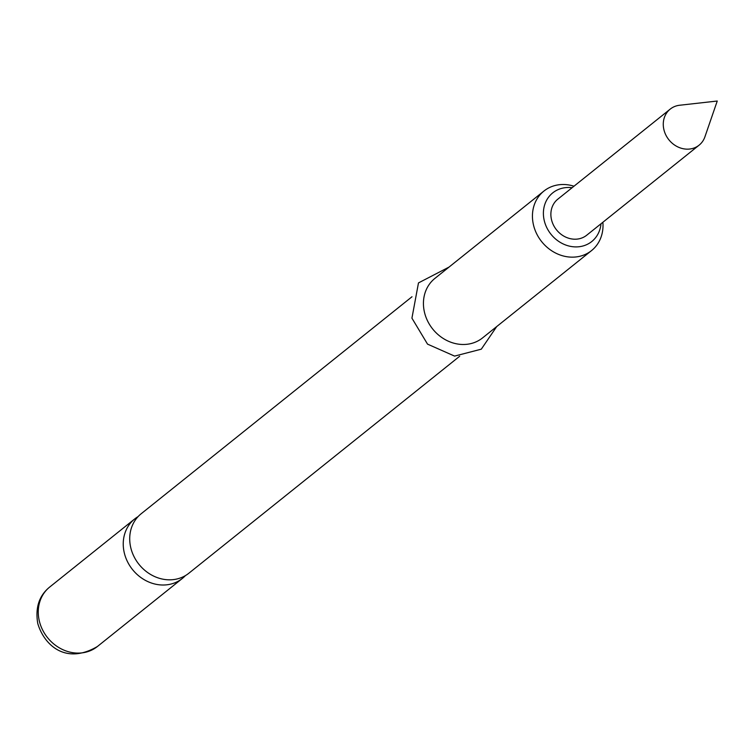 <?xml version="1.0" encoding="UTF-8"?>
<svg xmlns="http://www.w3.org/2000/svg" width="755" height="755" viewBox="0 0 755 755"><rect width="100%" height="100%" fill="white"/><g stroke="black" fill="none" stroke-linecap="round" stroke-linejoin="round"><path stroke-width="1.13" d="M459.663 356.256L188.835 573.243A38.118 33.343 -128.7 0 1 130.757 547.63A38.118 33.343 -128.7 0 1 141.166 513.759L411.994 296.762M663.9 129.643A23.103 20.206 -128.7 0 1 670.213 109.116A23.103 20.206 -128.7 0 1 679.642 105.247L717.25 101.028L704.925 136.806A23.103 20.206 -128.7 0 1 699.102 145.168A23.103 20.206 -128.7 0 1 663.9 129.643M138.118 516.58A38.118 33.343 51.3 0 0 134.692 518.949A38.118 33.343 51.3 0 0 124.282 552.82A38.118 33.343 51.3 0 0 182.361 578.434A38.118 33.343 51.3 0 0 185.409 575.612M572.12 187.702A31.191 27.284 51.3 0 0 544.251 220.573A31.191 27.284 51.3 0 0 574.451 246.866A31.191 27.284 51.3 0 0 601.008 223.763M602.867 222.272A38.118 33.343 -128.7 0 1 591.561 250.575A38.118 33.343 -128.7 0 1 533.483 224.962A38.118 33.343 -128.7 0 1 543.893 191.081A38.118 33.343 -128.7 0 1 573.979 186.211M543.893 191.081L434.889 278.416A38.118 33.343 51.3 0 0 424.48 312.296A38.118 33.343 51.3 0 0 482.558 337.91L591.561 250.575M670.213 109.116L557.822 199.16A23.103 20.206 51.3 0 0 551.509 219.696A23.103 20.206 51.3 0 0 586.71 235.22L699.102 145.168M97.376 646.525C64.873 665.57 43.715 644.024 37.75 623.441C35.136 607.737 39.118 595.601 49.717 587.031A38.118 33.343 51.3 0 0 39.307 620.912A38.118 33.343 51.3 0 0 97.376 646.525L182.361 578.434M49.717 587.031L134.692 518.949M496.715 326.566L481.294 349.178L454.576 356.096L427.528 344.129L411.928 318.166L418.478 282.917L449.046 267.072"/></g></svg>
